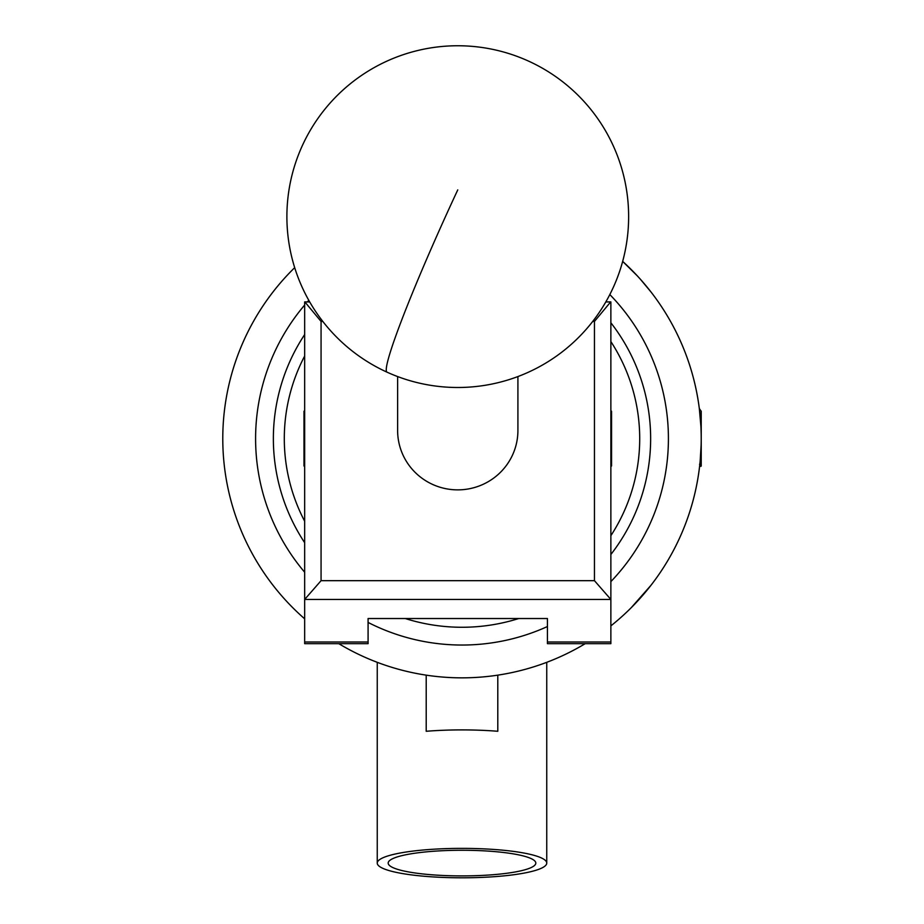 <?xml version="1.0" encoding="UTF-8"?>
<svg xmlns="http://www.w3.org/2000/svg" width="924" height="924" viewBox="0 0 924 924"><rect width="100%" height="100%" fill="white"/><g stroke="black" fill="none" stroke-linecap="round" stroke-linejoin="round"><path stroke-width="1.39" d="M605.821 301.929L610.868 301.929L610.868 643.67L547.435 643.67L547.435 618.526L368.087 618.526L368.087 643.67L304.666 643.67L304.666 301.929L309.713 301.929M594.455 580.676L610.868 599.445L304.666 599.445L321.067 580.676L594.455 580.676L594.455 321.425L592.723 321.425M322.799 321.425L321.067 321.425L321.067 580.676M594.455 321.425L610.66 301.929M304.862 301.929L321.067 321.425M517.914 376.553L517.914 430.469A60.152 59.402 180 0 1 480.041 485.643A60.152 59.402 180 0 1 414.114 471.344A60.152 59.402 180 0 1 397.62 430.469L397.62 376.553M304.666 356.017A177.708 177.708 0 0 0 304.666 521.24M304.666 542.7A188.646 188.646 0 0 1 304.666 334.557M610.868 322.765A188.646 188.646 0 0 1 610.868 554.492M518.757 618.526A188.646 188.646 0 0 1 405.243 618.526M610.868 535.677A177.708 177.708 0 0 0 610.868 341.58M610.868 410.603L611.549 411.284L611.549 465.962L610.868 466.655M304.666 466.655L303.973 465.962L303.973 411.284L304.666 410.603M388.184 863.085A73.816 12.82 180 0 0 462 875.906A73.816 12.82 180 0 0 535.816 863.085A73.816 12.82 180 0 0 535.816 863.016A73.816 12.82 180 0 0 462 850.265A73.816 12.82 180 0 0 388.184 863.016A73.816 12.82 180 0 0 388.184 863.085M497.793 675.155L497.793 731.277A84.754 14.715 180 0 0 426.207 731.277L426.207 675.155M546.754 863.085A84.754 14.715 0 0 1 462 877.8A84.754 14.715 0 0 1 377.246 863.085A84.754 14.715 0 0 1 462 848.371A84.754 14.715 0 0 1 546.754 863.085L546.754 662.335M377.246 863.085L377.246 662.335M700.9 426.241L699.329 408.581L701.224 411.284L701.224 465.962L700.773 466.354L699.549 464.252M700.935 466.377L700.138 461.388L701.12 445.391M640.344 279.187L651.016 292.007A239.224 239.224 0 0 0 622.661 261.388A239.224 239.224 0 0 1 610.868 625.883A239.224 239.224 0 0 0 651.016 585.25L631.15 607.784M585.215 643.67A239.224 239.224 0 0 1 338.785 643.67A239.224 239.224 0 0 0 462 677.846M371.933 660.244L377.581 662.462M224.671 408.651A239.224 239.224 0 0 1 272.984 292.007M700.138 461.388L699.641 466.1A239.224 239.224 0 0 1 699.329 468.607A239.224 239.224 0 0 1 651.016 585.25M546.419 662.462L552.067 660.244M622.661 261.388L637.421 275.976M651.016 292.007A239.224 239.224 0 0 1 699.803 412.589M700.022 414.726L700.404 418.895M699.734 465.234A239.224 239.224 0 0 0 699.803 464.68L699.329 468.607M304.666 618.826A239.224 239.224 0 0 1 294.687 267.648A239.224 239.224 0 0 0 304.666 618.826M368.087 641.995L304.666 641.995M610.868 641.995L547.435 641.995M457.761 189.894A170.871 11.18 114.5 0 0 386.267 369.912A170.871 11.18 114.5 0 0 386.994 372.153A170.871 170.871 0 0 0 613.293 287.387A170.871 170.871 0 0 0 528.528 61.099A170.871 170.871 0 0 0 286.89 216.62A170.871 170.871 0 0 0 386.994 372.153M368.087 622.441A206.41 206.41 0 0 0 547.435 626.53M610.868 581.612A206.41 206.41 0 0 0 609.817 294.56M308.789 300.312A206.41 206.41 0 0 0 307.334 301.929M304.666 305.024A206.41 206.41 0 0 0 304.666 572.233"/></g></svg>
